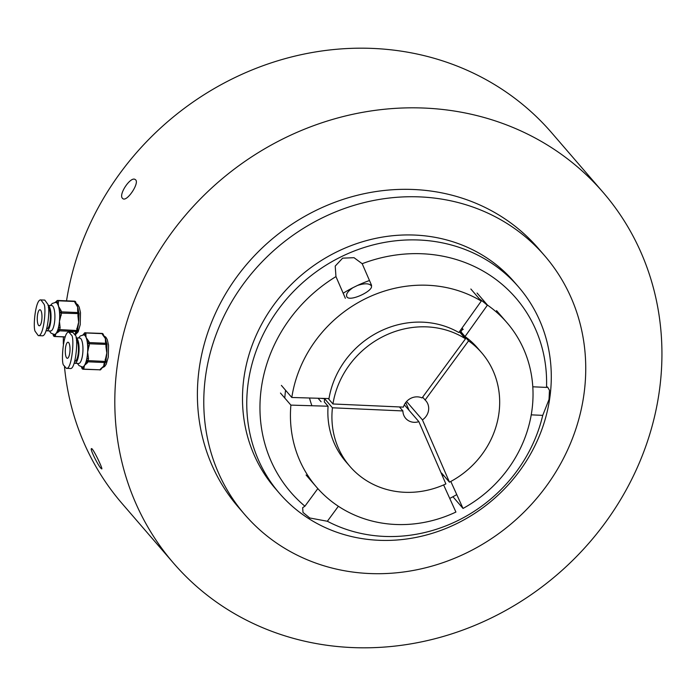 <?xml version="1.0" encoding="UTF-8"?>
<svg xmlns="http://www.w3.org/2000/svg" width="696" height="696" viewBox="0 0 696 696"><rect width="100%" height="100%" fill="white"/><g stroke="black" fill="none" stroke-linecap="round" stroke-linejoin="round"><path stroke-width="1.04" d="M347.017 297.053C345.538 294.582 347.513 291.459 352.942 287.683L357.483 285.456C364.078 283.307 368.549 283.255 370.881 285.316C375.918 289.606 350.575 302.073 347.017 297.053L346.695 296.566M481.275 301.081A125.802 114.971 -40.8 0 0 321.039 333.645A125.802 114.971 -40.8 0 0 291.807 397.477L328.99 398.582A86.991 79.501 -40.8 0 1 349.018 355.621A86.991 79.501 -40.8 0 1 458.829 332.523L481.275 301.081L470.844 289.005M291.807 397.477L281.384 385.401M443.622 484.929L455.915 512.056A125.802 114.971 -40.8 0 1 316.497 487.078A125.802 114.971 -40.8 0 1 290.893 405.115L280.462 393.04M461.918 328.199L462.727 329.13L460.752 331.818A86.991 79.501 -40.8 0 1 461.291 332.201L465.032 336.533L487.47 305.092A125.802 114.971 -40.8 0 1 506.966 322.674A125.802 114.971 -40.8 0 1 463.031 508.437L452.939 496.744M487.47 305.092L477.047 293.016M318.081 398.26L321.108 401.766M462.005 328.077L463.205 329.469M349.949 466.433A86.991 79.501 -40.8 0 1 332.436 407.795L402.897 410.936A13.381 12.232 -40.8 0 0 405.664 418.331A13.381 12.232 -40.8 0 0 418.853 421.645L445.875 483.92A86.991 79.501 -40.8 0 1 349.949 466.433L345.877 461.718A86.991 79.501 -40.8 0 1 328.077 406.22L290.893 405.115M332.436 407.795L324.623 398.747A86.991 79.501 -40.8 0 0 324.327 401.888L328.077 406.22M465.032 336.533A86.991 79.501 -40.8 0 1 477.587 348.035L481.649 352.741A86.991 79.501 -40.8 0 1 449.459 482.163L441.647 473.115L442.874 475.942L441.951 474.863M450.799 481.449L463.031 508.437M357.483 285.456A125.802 114.971 -40.8 0 1 369.48 280.523M370.881 285.316L371.22 285.856M343.18 293.233A125.802 114.971 -40.8 0 1 352.942 287.683M100.963 468.312L101.773 468.939C103.069 469.069 92.612 447.276 91.454 448.659C89.714 448.772 97.936 465.267 100.963 468.312M351.906 647.55A283.733 259.303 -40.8 0 1 173.591 563.212A283.733 259.303 -40.8 0 1 150.736 265.42A283.733 259.303 -40.8 0 1 424.838 108.089A283.733 259.303 -40.8 0 1 603.154 192.418A283.733 259.303 -40.8 0 1 626.008 490.21A283.733 259.303 -40.8 0 1 351.906 647.55M173.591 563.212L122.122 503.582A283.733 259.303 -40.8 0 1 64.493 366.818M63.336 344.076A283.733 259.303 -40.8 0 1 63.379 336.89M66.538 300.829A283.733 259.303 -40.8 0 1 373.369 48.45A283.733 259.303 -40.8 0 1 551.676 132.788L603.154 192.418M122.479 198.325C118.224 194.549 130.848 175.853 135.233 179.568C140.331 182.03 127.064 202.214 122.861 198.665L122.479 198.325M311.93 405.742A80.301 73.384 -40.8 0 1 309.52 398.008M284.803 398.069A123.131 112.526 -40.8 0 1 285.569 390.256M542.741 415.364A148.657 135.851 -40.8 0 1 384.175 536.407A148.657 135.851 -40.8 0 1 327.364 521.26L309.764 517.981L303.004 512.439L302.647 507.697L304.918 506.192A148.657 135.851 -40.8 0 1 335.959 276.599L335.22 266.09L342.632 258.155L354.02 257.694L362.19 263.706A148.657 135.851 -40.8 0 1 422.385 253.77A148.657 135.851 -40.8 0 1 546.525 387.411L547.552 386.985L549.475 390.317L549.022 399.469L542.741 415.364L531.231 414.851M419.323 240.024A157.922 144.324 -40.8 0 1 518.572 286.961A157.922 144.324 -40.8 0 1 531.292 452.713A157.922 144.324 -40.8 0 1 378.72 540.287A157.922 144.324 -40.8 0 1 279.479 493.351A157.922 144.324 -40.8 0 1 266.751 327.599A157.922 144.324 -40.8 0 1 419.323 240.024M279.479 493.351L275.216 488.409A157.922 144.324 -40.8 0 1 262.488 322.657A157.922 144.324 -40.8 0 1 415.06 235.083A157.922 144.324 -40.8 0 1 514.309 282.028L518.572 286.961M420.219 196.916A198.073 181.021 -40.8 0 1 544.698 255.789A198.073 181.021 -40.8 0 1 560.663 463.684A198.073 181.021 -40.8 0 1 369.306 573.521A198.073 181.021 -40.8 0 1 244.818 514.649A198.073 181.021 -40.8 0 1 228.862 306.753A198.073 181.021 -40.8 0 1 420.219 196.916M244.818 514.649L238.432 507.245A198.073 181.021 -40.8 0 1 222.476 299.35A198.073 181.021 -40.8 0 1 413.833 189.512A198.073 181.021 -40.8 0 1 538.312 248.385L544.698 255.789M456.759 494.595A123.131 112.526 -40.8 0 1 449.738 498.414M338.369 506.27L327.364 521.26M304.918 506.192L317.837 488.601M345.364 298.288L335.959 276.599M362.19 263.706L371.594 285.395M479.266 298.758A123.131 112.526 -40.8 0 1 487.33 305.292M532.788 386.793L546.525 387.411M77.386 363.408L79.048 365.609L82.319 366.966A16.06 4.672 -87.6 0 0 82.537 366.957A16.06 4.672 -87.6 0 0 84.451 365.409A16.06 4.672 -87.6 0 0 86.13 361.45A16.06 4.672 -87.6 0 0 86.843 358.483A16.06 4.672 -87.6 0 0 87.626 352.193A16.06 4.672 -87.6 0 0 87.635 345.695A16.06 4.672 -87.6 0 0 87.313 342.441A16.06 4.672 -87.6 0 0 86.182 337.708A16.06 4.672 -87.6 0 0 84.512 335.168A16.06 4.672 -87.6 0 0 83.694 334.872A16.06 4.672 -87.6 0 0 83.477 334.88A1.34 1.148 33.1 0 1 83.633 334.21A1.34 1.148 33.1 0 0 83.633 334.21L84.216 333.314A1.34 1.148 33.1 0 0 84.059 333.993L83.485 334.872M81.693 359.092A12.711 3.697 92.4 0 1 78.683 363.46L74.794 363.295A12.711 3.697 -87.6 0 0 78.1 357.796A12.711 3.697 -87.6 0 0 78.874 344.946A12.711 3.697 -87.6 0 0 76.003 337.899L79.77 338.056A12.711 3.697 92.4 0 1 82.807 345.564A12.711 3.697 92.4 0 1 81.693 359.092M103.678 335.455L104.426 336.716A16.06 4.672 92.4 0 1 105.366 338.526A16.06 4.672 92.4 0 1 106.34 342.241L106.471 342.728A1.34 1.061 159 0 0 105.487 342.101L105.366 338.526L102.686 334.828A1.34 1.061 -21 0 1 103.678 335.455L103.217 334.271A1.34 1.061 159 0 0 102.234 333.654L85.608 332.94L86.182 337.708L88.853 341.397A1.34 1.061 159 0 0 87.313 342.441L87.766 343.624L89.427 343.78L87.626 352.193L88.505 358.64L86.843 358.483L86.713 360.554L105.009 361.424L106.81 353.011L105.931 346.565L106.827 346.512M100.563 368.932L103.643 366.226L104.156 363.416A1.34 1.148 33.1 0 0 105.157 362.947A1.34 1.148 33.1 0 0 105.157 362.938L105.74 362.05A1.34 1.148 -146.9 0 1 104.739 362.529L88.114 361.816A1.34 1.148 -146.9 0 1 86.713 360.554L86.13 361.45A1.34 1.148 33.1 0 0 87.531 362.712L84.451 365.409L83.938 368.219A1.34 1.148 -146.9 0 1 82.537 366.957L81.954 367.853A1.34 1.148 -146.9 0 0 83.355 369.115L99.98 369.82L100.563 368.932A1.34 1.148 -146.9 0 0 101.564 368.454L102.703 367.323A16.06 4.672 92.4 0 0 103.643 366.226A16.06 4.672 92.4 0 0 104.992 363.286L105.157 362.947M74.211 363.112A12.711 3.697 -87.6 0 0 74.794 363.295M74.785 361.285L74.872 361.294A10.71 3.115 -87.6 0 0 77.665 356.656A10.71 3.115 -87.6 0 0 76.36 340.1M71.453 335.107L68.965 332.209C63.336 330.33 60.604 364.025 63.858 365.417L66.346 368.323C71.984 370.202 74.716 336.507 71.453 335.107M66.346 368.323L70.183 368.48C75.821 370.368 78.552 336.673 75.29 335.272L72.802 332.375L68.965 332.209M69.409 354.812A8.03 2.34 -87.6 0 0 69.878 346.573A8.03 2.34 -87.6 0 0 67.999 342.241A8.03 2.34 -87.6 0 0 65.32 350.166A8.03 2.34 -87.6 0 0 67.312 358.292A8.03 2.34 -87.6 0 0 69.409 354.812M106.827 346.565A16.06 4.672 92.4 0 1 106.871 347.495A16.06 4.672 92.4 0 1 106.81 353.011A16.06 4.672 92.4 0 1 106.201 358.336A16.06 4.672 92.4 0 1 106.027 359.301L105.131 359.353M88.853 341.397L89.306 342.571A1.34 1.061 159 0 0 87.766 343.624L87.635 345.695L89.297 345.86M102.686 334.828L102.025 333.419L85.225 332.836A1.34 1.148 33.1 0 0 84.216 333.314A1.34 1.34 0 0 1 85.399 332.705L85.608 332.94A1.34 1.061 159 0 0 84.059 333.993L84.512 335.168A1.34 1.061 -21 0 1 86.06 334.124M99.641 369.811L99.806 369.95A1.34 1.34 0 0 0 100.981 369.35A1.34 1.148 -146.9 0 1 99.98 369.82L83.172 369.245L83.938 368.219M105.896 361.372L105.009 361.424L104.156 363.416M105.905 361.424A1.34 1.148 -146.9 0 1 105.74 362.05A1.34 1.34 0 0 0 105.957 361.398L106.201 358.336M106.871 347.495L107.01 344.468A1.34 1.34 0 0 0 106.923 343.902A1.34 1.061 159 0 1 106.958 344.442L89.427 343.78L89.306 342.571L105.94 343.285L105.487 342.101M53.992 334.437A16.06 4.672 -87.6 0 0 54.279 334.48A16.06 4.672 -87.6 0 0 55.915 333.575A16.06 4.672 -87.6 0 0 57.69 330.191A16.06 4.672 -87.6 0 0 58.481 327.459A16.06 4.672 -87.6 0 0 59.447 321.404A16.06 4.672 -87.6 0 0 59.665 314.862A16.06 4.672 -87.6 0 0 59.447 311.46A16.06 4.672 -87.6 0 0 58.49 306.266A16.06 4.672 -87.6 0 0 56.942 303.099A16.06 4.672 -87.6 0 0 55.932 302.429A16.06 4.672 -87.6 0 0 55.645 302.386L52.261 303.465L50.425 305.509M53.34 327.581A12.711 3.697 92.4 0 1 50.634 330.974L46.745 330.809A12.711 3.697 -87.6 0 0 49.773 326.389A12.711 3.697 -87.6 0 0 50.886 313.13A12.711 3.697 -87.6 0 0 47.989 305.422L51.721 305.57A12.711 3.697 92.4 0 1 54.81 313.705A12.711 3.697 92.4 0 1 53.34 327.581M76.134 303.473L76.717 304.744A16.06 4.672 92.4 0 1 77.674 307.084A16.06 4.672 92.4 0 1 78.517 311.269L78.639 311.843A1.34 0.983 163.3 0 0 77.656 311.208L77.674 307.084L75.142 302.847A1.34 0.983 -16.7 0 1 76.134 303.473L75.725 302.125A1.34 0.983 163.3 0 0 74.733 301.49L58.107 300.785L58.49 306.266L61.022 310.503A1.34 0.983 163.3 0 0 59.447 311.46L59.856 312.817L61.509 313.122L59.447 321.404L60.134 327.764L58.481 327.459L58.29 329.504L76.569 330.522L78.631 322.231L77.943 315.871L78.857 315.68M74.968 334.471L75.673 332.218A1.34 1.201 41.1 0 0 76.603 331.835L77.204 331.148A1.34 1.201 -138.9 0 1 76.273 331.531L59.647 330.826A1.34 1.201 -138.9 0 1 58.29 329.504L57.69 330.191A1.34 1.201 41.1 0 0 59.047 331.514L55.915 333.575L55.349 335.75A1.34 1.201 -138.9 0 1 53.992 334.454L53.392 335.124A1.34 1.201 -138.9 0 0 54.749 336.438L65.189 336.881M46.145 330.609A12.711 3.697 -87.6 0 0 46.745 330.809M46.736 328.799L46.832 328.799A10.71 3.115 -87.6 0 0 49.381 325.075A10.71 3.115 -87.6 0 0 48.363 307.649M43.813 303.882L40.951 299.933C35.357 298.549 32.599 329.321 35.409 331.67L38.271 335.62C43.865 337.003 46.623 306.231 43.813 303.882M38.271 335.62L42.117 335.785C47.702 337.168 50.46 306.397 47.65 304.048L44.788 300.089L40.951 299.933M41.186 323.005A8.03 2.34 -87.6 0 0 41.873 314.479A8.03 2.34 -87.6 0 0 39.95 309.755A8.03 2.34 -87.6 0 0 37.279 317.68A8.03 2.34 -87.6 0 0 39.272 325.798A8.03 2.34 -87.6 0 0 41.186 323.005M76.603 331.835L76.482 332.044A16.06 4.672 92.4 0 1 75.107 334.393A16.06 4.672 92.4 0 1 74.985 334.524M78.857 315.801A16.06 4.672 92.4 0 1 78.874 316.663A16.06 4.672 92.4 0 1 78.631 322.231A16.06 4.672 92.4 0 1 77.882 327.32A16.06 4.672 92.4 0 1 77.665 328.277L76.76 328.477M61.022 310.503L61.431 311.851A1.34 0.983 163.3 0 0 59.856 312.817L59.665 314.862L61.318 315.157M54.767 302.63L56.202 301.603A1.34 1.201 41.1 0 0 55.932 302.429L56.533 301.742A1.34 1.201 41.1 0 1 57.733 300.533L58.107 300.785A1.34 0.983 163.3 0 0 56.533 301.742L56.942 303.099A1.34 0.983 -16.7 0 1 58.516 302.134M77.474 330.322L76.569 330.522L75.673 332.218M77.474 330.452A1.34 1.201 -138.9 0 1 77.204 331.148A1.34 1.34 0 0 0 77.526 330.391L77.882 327.32M78.874 316.663L79.1 313.705A1.34 1.34 0 0 0 79.048 313.191A1.34 0.983 163.3 0 1 79.048 313.635L61.509 313.122L61.431 311.851L78.056 312.565L77.656 311.208M328.277 398.564L332.949 403.976L403.41 407.116A13.381 12.232 -40.8 0 1 422.063 397.947L465.502 338.804L459.395 331.74M332.949 403.976A86.991 79.501 -40.8 0 1 465.502 338.804M443.709 475.498A90.341 82.563 -40.8 0 1 442.874 475.942M460.752 331.818L468.565 340.866A86.991 79.501 -40.8 0 1 481.649 352.741M468.565 340.866L425.125 400A13.381 12.232 -40.8 0 1 425.926 400.844A13.381 12.232 -40.8 0 1 422.437 419.879L449.459 482.163M425.125 400L422.655 397.138M406.577 401.514L422.437 419.879M409.135 410.379L405.725 402.532M324.623 398.747L321.213 398.356M399.443 406.942L402.897 410.936M418.853 421.645L404.315 404.802M81.58 366.879L81.954 367.853A1.34 1.061 -21 0 0 81.98 368.384A1.34 1.34 0 0 0 83.172 369.245M88.505 358.64L87.531 362.712M105.931 346.565L105.94 343.285A1.34 1.061 159 0 1 106.923 343.902L106.471 342.728M53.148 334.298L53.392 335.124A1.34 0.983 -16.7 0 0 53.392 335.559A1.34 1.34 0 0 0 54.61 336.516L54.462 336.394M75.142 302.847L74.359 301.246M60.134 327.764L59.047 331.514M77.943 315.871L78.056 312.565A1.34 0.983 163.3 0 1 79.048 313.191L78.639 311.843M55.349 335.75L54.61 336.516L65.163 336.96M53.87 336.072A1.34 0.983 -16.7 0 1 53.392 335.559L53 334.254M316.497 487.078L306.075 475.003M506.966 322.674L496.535 310.599M78.474 338.004L80.301 335.95L83.694 334.872M102.208 367.749L104.591 366.548L106.21 364.278L108.263 357.152L108.541 345.103L107.262 339.578L105.862 337.203L103.869 335.872M81.98 368.384L81.528 367.21M82.493 335.341L83.633 334.21M103.217 334.271A1.34 1.34 0 0 0 102.025 333.419M100.981 369.35L101.564 368.454M54.279 334.48L51.008 333.123L49.338 330.913M75.177 334.976L78.169 331.792L80.214 324.667L80.492 312.617L79.222 307.093L77.822 304.717L76.134 303.491M75.725 302.125A1.34 1.34 0 0 0 74.498 301.168L57.872 300.454A1.34 1.34 0 0 0 56.802 300.916L56.202 301.603"/></g></svg>
